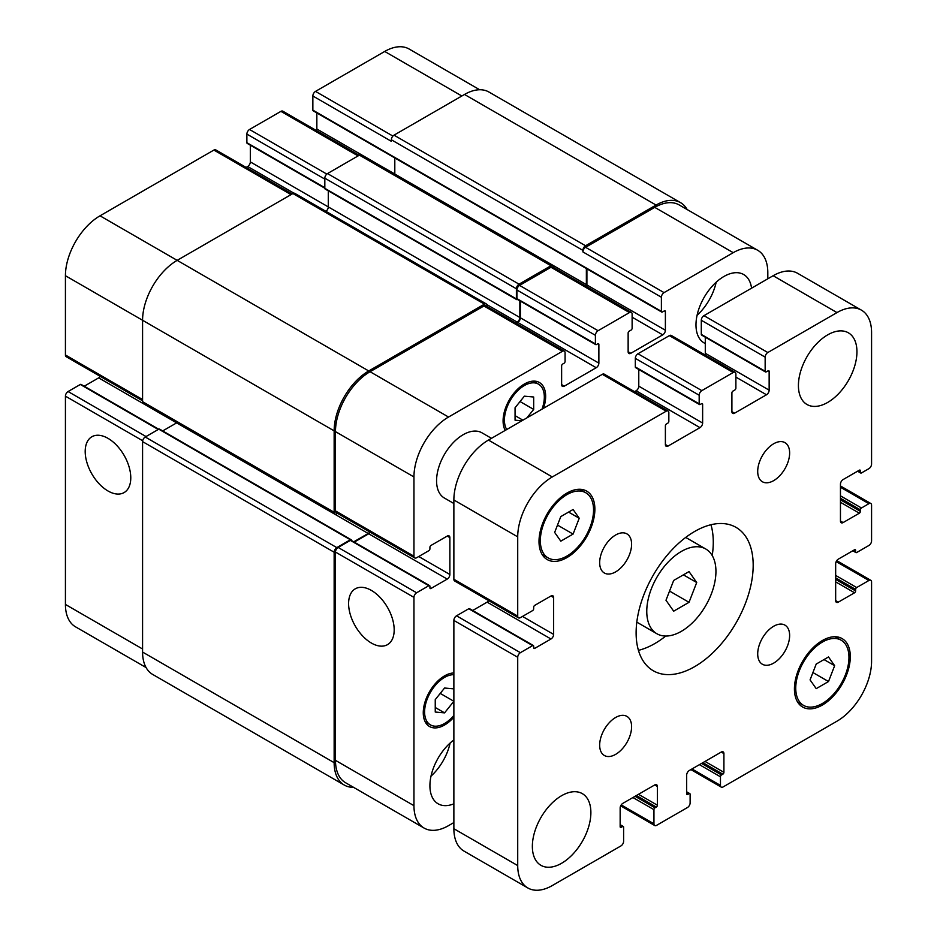 <?xml version="1.0" encoding="UTF-8"?>
<svg xmlns="http://www.w3.org/2000/svg" width="937" height="937" viewBox="0 0 937 937"><rect width="100%" height="100%" fill="white"/><g stroke="black" fill="none" stroke-linecap="round" stroke-linejoin="round"><path stroke-width="1.41" d="M673.668 611.182L665.984 600.254L673.668 580.46L689.023 571.593L696.706 582.521L689.023 602.315L673.668 611.182M689.023 602.315L669.545 591.071M696.706 582.521L683.401 574.838M646.764 611.357A48.911 28.239 -60 0 1 668.116 562.13A48.911 28.239 -60 0 1 705.807 549.023A48.911 28.239 -60 0 1 705.807 605.501A48.911 28.239 -60 0 1 656.896 633.752A48.911 28.239 -60 0 1 646.764 611.357M638.437 650.348A82.784 47.787 120 0 0 665.762 636.036M712.225 555.571A82.784 47.787 120 0 0 710.96 524.743M636.118 632.862A82.784 47.787 -60 0 1 672.251 549.55A82.784 47.787 -60 0 1 736.037 527.379A82.784 47.787 -60 0 1 736.037 622.964A82.784 47.787 -60 0 1 653.265 670.751A82.784 47.787 -60 0 1 636.118 632.862M453.871 503.497L444.361 498.015A37.632 21.727 -60 0 1 436.572 480.786A37.632 21.727 -60 0 1 452.993 442.92A37.632 21.727 -60 0 1 481.993 432.835L491.492 438.329M757.705 471.416A22.582 13.036 -60 0 1 767.555 448.694A22.582 13.036 -60 0 1 784.96 442.651A22.582 13.036 -60 0 1 784.96 468.723A22.582 13.036 -60 0 1 762.378 481.747A22.582 13.036 -60 0 1 757.705 471.416M599.668 562.657A22.582 13.036 -60 0 1 609.518 539.946A22.582 13.036 -60 0 1 626.923 533.891A22.582 13.036 -60 0 1 626.923 559.963A22.582 13.036 -60 0 1 604.342 572.999A22.582 13.036 -60 0 1 599.668 562.657M599.668 745.149A22.582 13.036 -60 0 1 609.518 722.427A22.582 13.036 -60 0 1 626.923 716.383A22.582 13.036 -60 0 1 626.923 742.455A22.582 13.036 -60 0 1 604.342 755.48A22.582 13.036 -60 0 1 599.668 745.149M757.705 653.909A22.582 13.036 -60 0 1 767.555 631.187A22.582 13.036 -60 0 1 784.96 625.143A22.582 13.036 -60 0 1 784.96 651.203A22.582 13.036 -60 0 1 762.378 664.239A22.582 13.036 -60 0 1 757.705 653.909M798.418 385.552A41.392 23.893 -60 0 1 816.478 343.902A41.392 23.893 -60 0 1 848.372 332.811A41.392 23.893 -60 0 1 848.372 380.598A41.392 23.893 -60 0 1 806.991 404.491A41.392 23.893 -60 0 1 798.418 385.552M532.357 846.38A41.392 23.893 -60 0 1 550.417 804.731A41.392 23.893 -60 0 1 582.31 793.639A41.392 23.893 -60 0 1 582.31 841.426A41.392 23.893 -60 0 1 540.93 865.319A41.392 23.893 -60 0 1 532.357 846.38M816.209 688.636L810.072 679.899L816.209 664.064L828.507 656.966L834.644 665.703L828.507 681.539L816.209 688.636M828.507 681.539L812.918 672.543M834.644 665.703L824.01 659.566M560.794 541.164L554.657 532.427L560.794 516.592L573.081 509.494L579.23 518.243L573.081 534.078L560.794 541.164M573.081 534.078L557.503 525.083M579.23 518.243L568.583 512.094M795.747 688.156A37.632 21.727 120 0 0 803.548 705.385A37.632 21.727 120 0 0 841.168 683.659A37.632 21.727 120 0 0 841.168 640.217A37.632 21.727 120 0 0 812.18 650.301A37.632 21.727 120 0 0 795.747 688.156M794.424 688.929A39.506 22.804 -60 0 1 811.665 649.165A39.506 22.804 -60 0 1 842.117 638.589A39.506 22.804 -60 0 1 842.117 684.209A39.506 22.804 -60 0 1 802.611 707.013A39.506 22.804 -60 0 1 794.424 688.929M540.333 540.696A37.632 21.727 120 0 0 548.133 557.913A37.632 21.727 120 0 0 585.754 536.198A37.632 21.727 120 0 0 585.754 492.745A37.632 21.727 120 0 0 556.765 502.829A37.632 21.727 120 0 0 540.333 540.696M539.009 541.457A39.506 22.804 -60 0 1 556.25 501.705A39.506 22.804 -60 0 1 586.691 491.117A39.506 22.804 -60 0 1 586.691 536.737A39.506 22.804 -60 0 1 547.185 559.553A39.506 22.804 -60 0 1 539.009 541.457M517.716 865.577L517.716 657.282A3.76 2.167 -60 0 1 520.386 652.679L532.626 645.605A1.511 0.867 -60 0 1 533.376 645.534A1.511 0.867 -60 0 1 533.68 646.225L533.68 647.76A1.511 0.867 120 0 0 533.996 648.451A1.511 0.867 120 0 0 534.746 648.369L550.979 638.999A3.76 2.167 120 0 0 553.638 634.396L553.638 597.525A3.76 2.167 120 0 0 552.865 595.803A3.76 2.167 120 0 0 550.979 595.991L534.746 605.361A1.511 0.867 120 0 0 533.68 607.211L533.68 608.745A1.511 0.867 -60 0 1 532.626 610.584L520.386 617.647A3.76 2.167 -60 0 1 518.501 617.834A3.76 2.167 -60 0 1 517.716 616.113L517.716 536.854A48.911 28.239 -60 0 1 552.303 476.945L666.184 411.202A3.76 2.167 -60 0 1 668.058 411.015A3.76 2.167 -60 0 1 668.842 412.737L668.842 421.334A1.511 0.867 -60 0 1 667.776 423.184L666.453 423.946A1.511 0.867 120 0 0 665.387 425.796L665.387 444.536A3.76 2.167 120 0 0 666.16 446.258A3.76 2.167 120 0 0 668.046 446.071L699.974 427.635A3.76 2.167 120 0 0 702.633 423.032L702.633 404.292A1.511 0.867 120 0 0 702.317 403.601A1.511 0.867 120 0 0 701.567 403.671L700.232 404.444A1.511 0.867 -60 0 1 699.482 404.515A1.511 0.867 -60 0 1 699.178 403.824L699.178 395.227A3.76 2.167 -60 0 1 701.836 390.624L733.226 372.493A3.76 2.167 -60 0 1 735.112 372.305A3.76 2.167 -60 0 1 735.885 374.027L735.885 388.164A1.511 0.867 -60 0 1 734.831 390.003L732.968 391.08A1.511 0.867 120 0 0 731.902 392.919L731.902 411.659A3.76 2.167 120 0 0 732.675 413.381A3.76 2.167 120 0 0 734.561 413.194L766.489 394.77A3.76 2.167 120 0 0 769.148 390.155L769.148 371.415A1.511 0.867 120 0 0 768.832 370.724A1.511 0.867 120 0 0 768.082 370.806L766.22 371.884A1.511 0.867 -60 0 1 765.47 371.954A1.511 0.867 -60 0 1 765.154 371.263L765.154 357.126A3.76 2.167 -60 0 1 767.813 352.523L836.987 312.583A48.911 28.239 -60 0 1 861.454 310.159A48.911 28.239 -60 0 1 871.574 332.553L871.574 464.049A3.76 2.167 -60 0 1 868.915 468.652L861.466 472.951A1.511 0.867 -60 0 1 860.716 473.033A1.511 0.867 -60 0 1 860.4 472.342L860.4 470.807A1.511 0.867 120 0 0 860.096 470.116A1.511 0.867 120 0 0 859.346 470.187L843.113 479.557A3.76 2.167 120 0 0 840.454 484.171L840.454 521.031A3.76 2.167 120 0 0 841.227 522.752A3.76 2.167 120 0 0 843.113 522.565L859.346 513.195A1.511 0.867 120 0 0 860.4 511.356L860.4 509.822A1.511 0.867 -60 0 1 861.466 507.983L868.915 503.673A3.76 2.167 -60 0 1 870.801 503.485A3.76 2.167 -60 0 1 871.574 505.207L871.574 540.848A3.76 2.167 -60 0 1 868.915 545.463L856.676 552.525A1.511 0.867 -60 0 1 855.926 552.596A1.511 0.867 -60 0 1 855.622 551.905L855.622 550.37A1.511 0.867 120 0 0 855.305 549.679A1.511 0.867 120 0 0 854.556 549.761L838.322 559.131A3.76 2.167 120 0 0 835.663 563.734L835.663 600.605A3.76 2.167 120 0 0 836.436 602.327A3.76 2.167 120 0 0 838.322 602.14L854.556 592.77A1.511 0.867 120 0 0 855.622 590.931L855.622 589.396A1.511 0.867 -60 0 1 856.676 587.546L868.915 580.483A3.76 2.167 -60 0 1 870.801 580.296A3.76 2.167 -60 0 1 871.574 582.018L871.574 661.276A48.911 28.239 -60 0 1 836.987 721.185L723.118 786.928A3.76 2.167 -60 0 1 721.232 787.115A3.76 2.167 -60 0 1 720.459 785.393L720.459 776.796A1.511 0.867 -60 0 1 721.525 774.946L722.849 774.185A1.511 0.867 120 0 0 723.914 772.334L723.914 753.594A3.76 2.167 120 0 0 723.141 751.872A3.76 2.167 120 0 0 721.256 752.06L689.327 770.495A3.76 2.167 120 0 0 686.669 775.098L686.669 793.85A1.511 0.867 120 0 0 686.985 794.529A1.511 0.867 120 0 0 687.735 794.459L689.058 793.686A1.511 0.867 -60 0 1 689.819 793.616A1.511 0.867 -60 0 1 690.124 794.307L690.124 802.904A3.76 2.167 -60 0 1 687.465 807.518L656.603 825.333A3.76 2.167 -60 0 1 654.717 825.52A3.76 2.167 -60 0 1 653.944 823.799L653.944 809.662A1.511 0.867 -60 0 1 655.01 807.823L656.333 807.05A1.511 0.867 120 0 0 657.399 805.211L657.399 786.471A3.76 2.167 120 0 0 656.626 784.749A3.76 2.167 120 0 0 654.74 784.937L622.812 803.372A3.76 2.167 120 0 0 620.153 807.975L620.153 826.715A1.511 0.867 120 0 0 620.47 827.406A1.511 0.867 120 0 0 621.219 827.336L622.543 826.563A1.511 0.867 -60 0 1 623.304 826.493A1.511 0.867 -60 0 1 623.609 827.172L623.609 841.309A3.76 2.167 -60 0 1 620.95 845.912L552.303 885.547A48.911 28.239 -60 0 1 527.847 887.971A48.911 28.239 -60 0 1 517.716 865.577L453.871 828.718A48.911 28.239 120 0 0 464.002 851.101L527.847 887.971M533.376 645.534L469.519 608.663A1.511 0.867 120 0 0 468.769 608.745L456.53 615.808A3.76 2.167 120 0 0 453.871 620.423L453.871 828.718M488.704 600.629A3.76 2.167 -60 0 1 487.123 602.14L472.67 610.491M668.058 411.015L604.213 374.144A3.76 2.167 120 0 0 602.327 374.332L488.458 440.074A48.911 28.239 120 0 0 453.871 499.983L453.871 579.253A3.76 2.167 120 0 0 454.644 580.975L518.501 617.834M638.776 369.471L638.776 386.161A3.76 2.167 -60 0 1 636.118 390.776L634.56 391.666M735.112 372.305L671.255 335.434A3.76 2.167 120 0 0 669.369 335.622L637.98 353.753A3.76 2.167 120 0 0 635.321 358.356L635.321 366.964A1.511 0.867 120 0 0 635.626 367.655L699.482 404.515M705.292 337.215L705.292 353.296A3.76 2.167 -60 0 1 704.987 354.912M861.454 310.159L797.598 273.299A48.911 28.239 120 0 0 773.142 275.724L703.968 315.652A3.76 2.167 120 0 0 701.298 320.267L701.298 334.392A1.511 0.867 120 0 0 701.614 335.083L765.47 371.954M107.989 490.976A32.233 18.611 60 0 1 86.93 462.573A32.233 18.611 60 0 1 91.873 436.747A32.233 18.611 60 0 1 124.106 455.359A32.233 18.611 60 0 1 124.106 492.569A32.233 18.611 60 0 1 107.989 490.976M371.392 643.051A32.233 18.611 60 0 1 350.333 614.649A32.233 18.611 60 0 1 355.275 588.823A32.233 18.611 60 0 1 387.508 607.422A32.233 18.611 60 0 1 387.508 644.644A32.233 18.611 60 0 1 371.392 643.051M158.716 429.228L81.074 384.404A1.511 0.867 120 0 0 80.324 384.475L68.085 391.537A3.76 2.167 120 0 0 65.426 396.152L65.426 604.447A48.911 28.239 120 0 0 75.546 626.841L146.078 667.554M100.247 376.369A3.76 2.167 -60 0 1 98.678 377.869L84.225 386.22M292.145 193.982L215.768 149.885A3.76 2.167 120 0 0 213.882 150.072L100.013 215.815A48.911 28.239 120 0 0 65.426 275.724L65.426 354.982A3.76 2.167 120 0 0 66.199 356.704L142.576 400.802M250.331 145.2L250.331 161.902A3.76 2.167 -60 0 1 247.673 166.505L246.115 167.407M359.187 155.273L282.81 111.175A3.76 2.167 120 0 0 280.924 111.362L249.535 129.482A3.76 2.167 120 0 0 246.876 134.096L246.876 142.693A1.511 0.867 120 0 0 247.181 143.384L324.823 188.208M316.847 112.944L316.847 129.025A3.76 2.167 -60 0 1 316.53 130.641M479.685 89.753L409.153 49.029A48.911 28.239 120 0 0 384.697 51.453L315.511 91.393A3.76 2.167 120 0 0 312.853 95.996L312.853 110.133A1.511 0.867 120 0 0 313.169 110.824L661.709 312.044A1.511 0.867 120 0 0 662.459 311.974L664.321 310.897A1.511 0.867 -60 0 1 665.071 310.826A1.511 0.867 -60 0 1 665.387 311.506L665.387 330.246A3.76 2.167 -60 0 1 662.728 334.86L630.8 353.296A3.76 2.167 -60 0 1 628.914 353.483A3.76 2.167 -60 0 1 628.141 351.75L628.141 333.01A1.511 0.867 -60 0 1 629.196 331.171L631.058 330.093A1.511 0.867 120 0 0 632.124 328.255L632.124 314.118A3.76 2.167 120 0 0 631.351 312.396A3.76 2.167 120 0 0 629.465 312.583L598.075 330.714A3.76 2.167 120 0 0 595.405 335.317L595.405 343.926A1.511 0.867 120 0 0 595.721 344.605A1.511 0.867 120 0 0 596.471 344.535L597.806 343.762A1.511 0.867 -60 0 1 598.556 343.692A1.511 0.867 -60 0 1 598.872 344.383L598.872 363.123A3.76 2.167 -60 0 1 596.213 367.726L564.285 386.161A3.76 2.167 -60 0 1 562.399 386.349A3.76 2.167 -60 0 1 561.626 384.627L561.626 365.887A1.511 0.867 -60 0 1 562.68 364.048L564.015 363.275A1.511 0.867 120 0 0 565.081 361.436L565.081 352.827A3.76 2.167 120 0 0 564.297 351.106A3.76 2.167 120 0 0 562.423 351.293L448.542 417.035A48.911 28.239 120 0 0 413.955 476.945L413.955 556.203A3.76 2.167 120 0 0 414.74 557.937A3.76 2.167 120 0 0 416.614 557.749L428.853 550.675A1.511 0.867 120 0 0 429.919 548.836L429.919 547.302A1.511 0.867 -60 0 1 430.985 545.451L447.218 536.081A3.76 2.167 -60 0 1 449.092 535.905A3.76 2.167 -60 0 1 449.877 537.627L449.877 574.486A3.76 2.167 -60 0 1 447.218 579.101L430.985 588.471A1.511 0.867 -60 0 1 430.235 588.541A1.511 0.867 -60 0 1 429.919 587.85L429.919 586.316A1.511 0.867 120 0 0 429.614 585.625A1.511 0.867 120 0 0 428.853 585.707L416.614 592.77A3.76 2.167 120 0 0 413.955 597.373L413.955 805.668A48.911 28.239 120 0 0 424.086 828.062A48.911 28.239 120 0 0 448.542 825.638L453.871 822.569M521.874 420.783L515.057 420.174L515.057 407.759L524.369 396.175L533.68 397.007L533.68 409.422L526.863 417.902M522.928 420.174L515.057 415.63M533.68 409.422L520.047 401.551M440.238 693.415L453.871 701.286L444.56 712.87L435.248 712.038L435.248 699.623L444.56 688.027L453.871 688.859M444.56 712.87L435.248 707.494M542.019 409.153A28.215 16.292 120 0 0 538.482 384.147A28.215 16.292 120 0 0 516.732 391.713A28.215 16.292 120 0 0 504.422 420.116A28.215 16.292 120 0 0 506.73 429.533M505.23 430.388A30.101 17.381 -60 0 1 503.087 420.877A30.101 17.381 -60 0 1 516.228 390.588A30.101 17.381 -60 0 1 539.419 382.519A30.101 17.381 -60 0 1 543.507 408.298M453.871 674.699A28.215 16.292 120 0 0 424.602 711.968A28.215 16.292 120 0 0 430.446 724.887A28.215 16.292 120 0 0 453.871 715.446M453.871 717.168A30.101 17.381 -60 0 1 429.509 726.515A30.101 17.381 -60 0 1 423.266 712.741A30.101 17.381 -60 0 1 453.871 672.977M767.813 278.793L767.813 272.644A48.911 28.239 120 0 0 757.682 250.261A48.911 28.239 120 0 0 733.226 252.674L664.052 292.613A3.76 2.167 120 0 0 661.393 297.228L661.393 311.353A1.511 0.867 120 0 0 661.709 312.044M705.292 343.539A39.506 22.804 -60 0 1 704.167 342.965A39.506 22.804 -60 0 1 695.98 324.87A39.506 22.804 -60 0 1 713.221 285.117A39.506 22.804 -60 0 1 743.673 274.529A39.506 22.804 -60 0 1 751.568 288.174M453.871 803.805A39.506 22.804 -60 0 1 438.106 803.794A39.506 22.804 -60 0 1 429.919 785.698A39.506 22.804 -60 0 1 453.871 739.949M697.081 315.3A39.506 22.804 120 0 0 716.173 282.224M431.02 776.129A39.506 22.804 120 0 0 450.111 743.053M424.086 828.062L345.601 782.746A48.911 28.239 -60 0 1 335.469 760.352L335.469 552.057A3.76 2.167 -60 0 1 338.128 547.454L350.368 540.391A1.511 0.867 -60 0 1 351.117 540.309L429.614 585.625M656.076 205.062L464.506 94.461A48.911 28.239 120 0 1 488.962 92.037L680.531 202.638A48.911 28.239 -60 0 0 656.076 205.062L585.566 245.763A3.76 2.167 -60 0 0 582.908 250.378L582.908 251.912A3.76 2.167 -60 0 1 585.566 247.298L654.74 207.358A48.911 28.239 -60 0 1 679.196 204.945L757.682 250.261M586.585 286.558A3.76 2.167 120 0 0 586.902 284.942L586.902 268.86M595.721 344.605L517.236 299.301A1.511 0.867 -60 0 1 516.919 298.61L516.919 290.001A3.76 2.167 -60 0 1 519.578 285.398L550.979 267.268A3.76 2.167 -60 0 1 552.865 267.08L631.351 312.396M516.158 323.312L517.716 322.422A3.76 2.167 120 0 0 520.386 317.807L520.386 301.117M414.74 557.937L336.254 512.621A3.76 2.167 -60 0 1 335.469 510.899L335.469 431.629A48.911 28.239 -60 0 1 370.056 371.72L483.937 305.977A3.76 2.167 -60 0 1 485.811 305.79L564.297 351.106M354.268 542.125L368.733 533.785A3.76 2.167 120 0 0 370.302 532.275M353.554 787.338A48.911 28.239 -60 0 1 344.266 785.054A48.911 28.239 -60 0 1 334.146 762.659L334.146 552.221A3.76 2.167 -60 0 1 336.805 547.606L350.368 539.771A1.511 0.867 -60 0 1 351.117 539.7A1.511 0.867 -60 0 1 351.434 540.391L351.434 540.497M353.741 541.82L368.194 533.481A3.76 2.167 120 0 0 369.775 531.97M337.566 513.371L336.805 513.816A3.76 2.167 -60 0 1 334.919 514.003A3.76 2.167 -60 0 1 334.146 512.281L334.146 430.868A48.911 28.239 -60 0 1 368.733 370.958L484.464 304.138A3.76 2.167 -60 0 1 486.35 303.951A3.76 2.167 -60 0 1 487.123 305.673L487.123 306.551M517.552 299.477L517.458 299.524A1.511 0.867 -60 0 1 516.697 299.606A1.511 0.867 -60 0 1 516.392 298.915L516.392 288.772A3.76 2.167 -60 0 1 519.051 284.169L550.979 265.733A3.76 2.167 -60 0 1 552.865 265.546A3.76 2.167 -60 0 1 553.638 267.268L553.638 267.537M515.631 323.007L517.189 322.105A3.76 2.167 120 0 0 519.848 317.502L519.848 300.8M586.058 286.253A3.76 2.167 120 0 0 586.363 284.625L586.363 268.544M680.531 202.638A48.911 28.239 -60 0 1 687.149 209.537M176.847 422.739A3.76 2.167 -60 0 1 176.636 422.88L162.71 430.915M351.117 539.7L159.559 429.099A1.511 0.867 120 0 0 158.81 429.181L145.235 437.005A3.76 2.167 120 0 0 142.576 441.62L142.576 652.058A48.911 28.239 120 0 0 152.708 674.453L344.266 785.054M486.35 303.951L294.78 193.35A3.76 2.167 120 0 0 292.906 193.537L177.163 260.357A48.911 28.239 120 0 0 142.576 320.267L142.576 401.68A3.76 2.167 120 0 0 143.361 403.402L334.919 514.003M328.29 190.82L328.29 206.901A3.76 2.167 -60 0 1 325.912 211.329M394.805 157.955L394.805 174.036A3.76 2.167 -60 0 1 394.793 174.294M552.865 265.546L361.295 154.956A3.76 2.167 120 0 0 359.421 155.132L327.493 173.568A3.76 2.167 120 0 0 324.823 178.182L324.823 188.314A1.511 0.867 120 0 0 325.139 189.005L516.697 299.606M464.506 94.461L394.008 135.162A3.76 2.167 120 0 0 391.338 139.777L391.338 141.311L312.853 95.996M453.871 620.423L517.716 657.282M456.53 615.808L520.386 652.679M468.769 608.745L532.626 645.605M533.68 647.76L534.746 648.369M487.123 602.14L550.979 638.999M522.506 616.429L553.638 634.396M550.979 595.991L553.638 597.525M453.871 579.253L517.716 616.113M453.871 499.983L517.716 536.854M488.458 440.074L552.303 476.945M602.327 374.332L666.184 411.202M665.387 444.536L668.046 446.071M636.118 390.776L699.974 427.635M638.776 386.161L702.633 423.032M701.567 403.671L702.633 404.292M635.321 366.964L699.178 403.824M635.321 358.356L699.178 395.227M637.98 353.753L701.836 390.624M669.369 335.622L733.226 372.493M731.902 411.659L734.561 413.194M735.885 377.096L766.489 394.77M705.292 353.296L769.148 390.155M768.082 370.806L769.148 371.415M701.298 334.392L765.154 371.263M701.298 320.267L765.154 357.126M703.968 315.652L767.813 352.523M773.142 275.724L836.987 312.583M858.011 470.96L860.4 472.342M859.346 470.187L860.4 470.807M840.454 521.031L843.113 522.565M840.454 502.291L859.346 513.195M840.454 499.831L860.4 511.356M840.454 498.297L860.4 509.822M840.454 495.837L861.466 507.983M840.454 487.24L868.915 503.673M853.22 550.523L855.622 551.905M854.556 549.761L855.622 550.37M835.663 600.605L838.322 602.14M835.663 581.865L854.556 592.77M835.663 579.406L855.622 590.931M835.663 577.871L855.622 589.396M835.663 575.412L856.676 587.546M836.191 561.591L868.915 580.483M691.986 768.961L720.459 785.393M699.435 764.662L720.459 776.796M701.567 763.432L721.525 774.946M702.902 762.659L722.849 774.185M705.022 761.43L723.914 772.334M721.256 752.06L723.914 753.594M686.669 793.85L687.735 794.459M686.669 792.304L689.058 793.686M621.219 804.906L653.944 823.799M632.92 797.528L653.944 809.662M635.052 796.298L655.01 807.823M636.387 795.536L656.333 807.05M638.507 794.307L657.399 805.211M654.74 784.937L657.399 786.471M620.153 826.715L621.219 827.336M620.153 825.181L622.543 826.563M335.469 760.352L413.955 805.668M654.74 207.358L733.226 252.674M585.566 247.298L664.052 292.613M582.908 251.912L661.393 297.228M664.321 310.897L665.387 311.506M586.902 284.942L665.387 330.246M632.124 317.198L662.728 334.86M628.141 351.762L630.8 353.296M550.979 267.268L629.465 312.583M519.578 285.398L598.075 330.714M516.919 290.001L595.405 335.317M516.919 298.61L595.405 343.926M597.806 343.762L598.872 344.383M520.386 317.807L598.872 363.123M517.716 322.422L596.213 367.726M561.626 384.627L564.285 386.161M483.937 305.977L562.423 351.293M370.056 371.72L448.542 417.035M335.469 431.629L413.955 476.945M335.469 510.899L413.955 556.203M447.218 536.081L449.877 537.627M418.745 556.519L449.877 574.486M368.733 533.785L447.218 579.101M429.919 587.85L430.985 588.471M350.368 540.391L428.853 585.707M338.128 547.454L416.614 592.77M335.469 552.057L413.955 597.373M142.576 648.99L65.426 604.447M461.847 95.996L384.697 51.453M392.908 136.076L315.511 91.393M586.363 284.625L316.847 129.025M358.086 155.905L280.924 111.362M326.79 174.083L249.535 129.482M324.823 179.096L246.876 134.096M324.823 187.705L246.876 142.693M519.848 317.502L250.331 161.902M293.89 193.186L247.673 166.505M291.044 194.615L213.882 150.072M368.733 370.958L100.013 215.815M334.146 430.868L65.426 275.724M142.576 399.525L65.426 354.982M368.194 533.481L98.678 377.869M158.271 429.486L80.324 384.475M146.031 436.548L68.085 391.537M142.67 440.753L65.426 396.152M517.189 322.105L486.935 304.642M516.392 298.915L324.823 188.314M516.392 288.772L324.823 178.182M519.051 284.169L327.493 173.568M550.979 265.733L359.421 155.132M661.393 311.353L312.853 110.133M582.908 250.378L391.338 139.777M585.566 245.763L394.008 135.162M334.146 762.659L142.576 652.058M334.146 552.221L142.576 441.62M336.805 547.606L145.235 437.005M350.368 539.771L158.81 429.181M334.146 512.281L142.576 401.68M484.464 304.138L292.906 193.537M636.809 622.145L656.896 633.752M685.72 537.428L705.807 549.023M841.168 640.217L835.148 636.738M803.548 705.385L797.528 701.907M585.754 492.745L579.734 489.266M548.133 557.913L542.101 554.446M857.566 471.217L860.716 473.033M840.454 485.963L870.801 503.485M852.775 550.78L855.926 552.596M836.753 560.631L870.801 580.296M690.885 769.593L721.232 787.115M686.669 791.8L689.819 793.616M620.669 805.855L654.717 825.52M620.153 824.665L623.304 826.493M538.482 384.147L533.247 381.125M430.446 724.887L425.211 721.865"/></g></svg>
